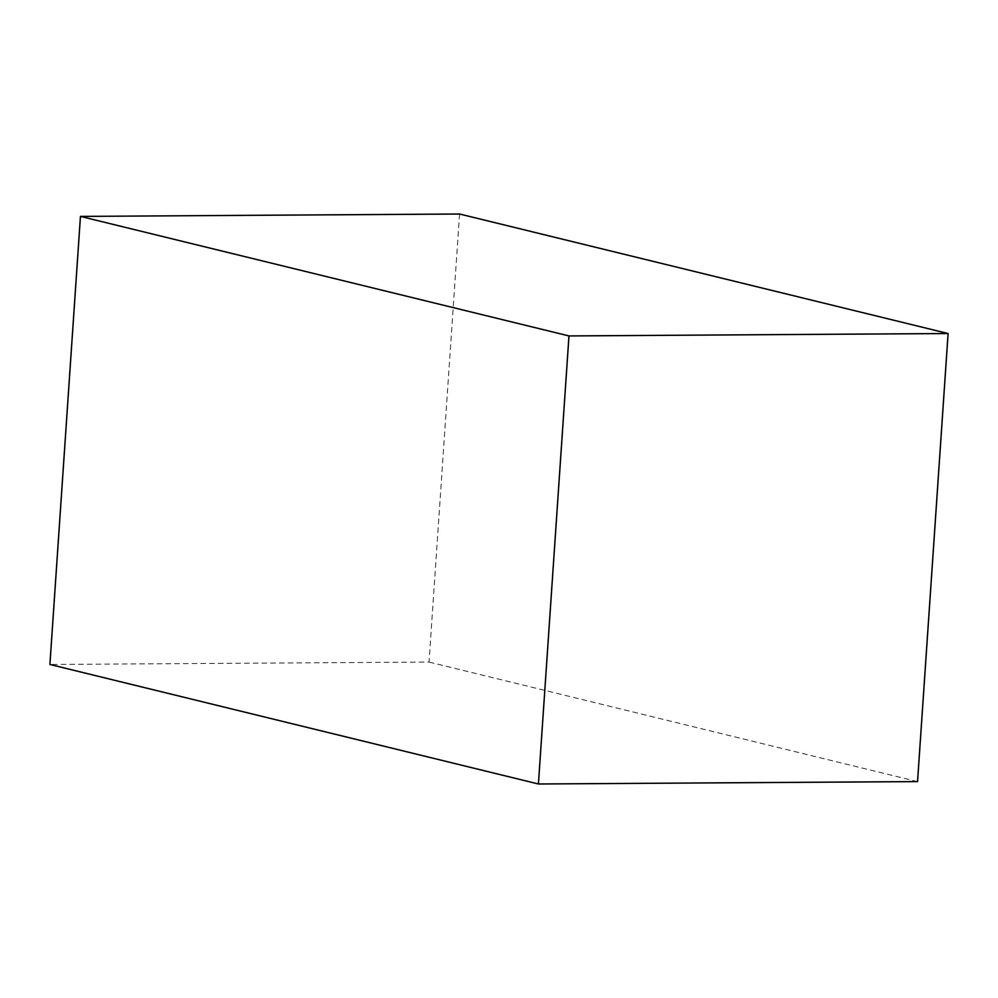 <?xml version="1.0" encoding="UTF-8"?>
<svg xmlns="http://www.w3.org/2000/svg" width="998" height="998" viewBox="0 0 998 998"><rect width="100%" height="100%" fill="white"/><g stroke="black" fill="none" stroke-linecap="round" stroke-linejoin="round"><path stroke-width="0.75" stroke-dasharray="4.99 3.74" d="M459.579 214.009L429.028 662.061L49.9 664.468M917.549 781.596L429.028 662.061"/><path stroke-width="1.5" d="M80.451 216.404L49.9 664.468L538.421 783.991L917.549 781.596L948.1 333.532L459.579 214.009L80.451 216.404L568.972 335.939L538.421 783.991M568.972 335.939L948.1 333.532"/></g></svg>
